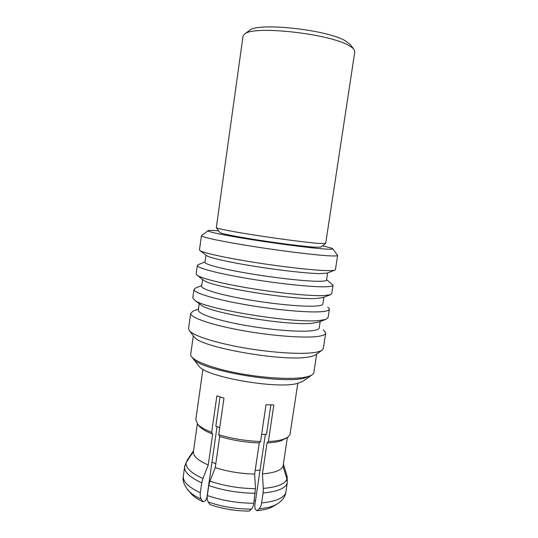 <?xml version="1.0" encoding="UTF-8"?>
<svg xmlns="http://www.w3.org/2000/svg" width="538" height="538" viewBox="0 0 538 538"><rect width="100%" height="100%" fill="white"/><g stroke="black" fill="none" stroke-linecap="round" stroke-linejoin="round"><path stroke-width="0.81" d="M244.79 33.914L243.062 35.965L216.303 227.729C217.587 228.751 234.743 232.033 258.314 235.651C281.845 239.269 307.601 242.557 318.805 243.418L325.685 243.405L354.757 52.065L354.186 49.678C353.284 48.359 351.469 46.961 348.738 45.481C328.859 33.524 253.667 25.38 244.79 33.914L249.686 30.276C258.2 22.246 326.963 29.651 345.396 40.848L350.48 44.802L353.809 49.187M325.611 243.532L320.729 247.124L314.286 247.164C303.883 246.451 280.264 243.492 258.697 240.15C237.103 236.807 221.259 233.674 219.975 232.604L219.854 232.45M322.397 245.9C328.402 247.157 331.811 248.079 332.639 248.677C333.365 249.282 330.863 249.397 325.134 249.027C312.08 248.173 280.708 244.218 253.021 239.861C225.274 235.503 206.888 231.676 207.944 230.708C208.462 230.264 212.039 230.311 218.657 230.856M332.639 248.677L337.615 255.382C337.743 255.974 335.033 256.128 329.464 255.846C315.638 255.146 282.423 251.091 252.456 246.357C222.436 241.623 201.696 237.204 201.434 235.758L207.944 230.708M337.595 255.51L335.436 269.572L334.918 270.11C333.883 270.52 331.314 270.695 327.212 270.614C314.051 270.379 283.714 267.003 254.978 262.47C226.209 257.937 204.03 253.062 200.21 250.695L199.464 249.982L201.434 235.758M334.918 270.11L327.138 273.096L320.063 273.627C308.139 273.486 281.213 270.547 255.738 266.505C230.23 262.463 210.378 258.018 206.747 255.745L206.162 255.294M327.615 272.914L326.546 279.935C326.613 280.802 324.064 281.253 318.906 281.28C306.256 281.354 276.64 278.146 250.096 273.707C223.505 269.269 205.106 264.514 204.971 262.409L205.005 262.167M326.579 279.706L333.049 285.133C333.116 286.149 330.345 286.7 324.744 286.808C310.816 287.063 277.628 283.566 247.81 278.543C217.944 273.526 197.419 268.059 197.298 265.57L198.253 264.642M333.049 285.133L331.751 293.6L330.601 294.683L323.399 295.618C310.466 296.088 281.313 293.331 253.223 288.812C225.106 284.299 202.618 278.792 197.486 275.503L196.121 274.057L197.298 265.57M330.601 294.683L322.874 297.588L316.29 298.482C292.793 300.096 211.138 286.855 203.969 280.453L203.088 279.787M323.91 297.205L322.894 303.869C322.914 305.046 320.325 305.786 315.134 306.102C302.417 306.862 272.827 304.037 246.391 299.39C219.901 294.743 201.656 289.249 201.629 286.398L201.669 286.061M327.75 307.131L329.377 309.088C329.39 310.433 326.579 311.314 320.937 311.724C306.936 312.753 273.775 309.693 244.077 304.441C214.326 299.189 193.969 292.887 193.969 289.572L195.435 288.065L201.737 285.584M329.377 309.088L328.086 317.507L326.035 319.33L319.606 320.487C294.353 323.634 205.355 309.162 194.978 300.446L192.799 298.012L193.969 289.572M326.035 319.33L318.402 322.134L312.538 323.21C289.659 326.142 211.172 313.338 201.387 305.268L200.183 304.36M320.204 321.468L319.256 327.689C319.229 329.169 316.606 330.197 311.388 330.789C298.603 332.222 269.034 329.787 242.699 324.932C216.316 320.083 198.219 313.849 198.3 310.258L198.354 309.834M323.298 329.888L325.719 332.914C325.685 334.596 322.834 335.793 317.158 336.512C303.076 338.294 269.948 335.678 240.365 330.191C210.728 324.717 190.546 317.588 190.66 313.452L193.034 311.119L198.475 309.007M325.719 332.914L323.365 348.268L322.175 350.137C320.823 351.132 318.341 351.913 314.723 352.477C301.589 354.562 272.336 352.787 244.4 347.945C216.444 343.116 194.359 336.062 189.672 331.045L188.522 328.839L190.66 313.452M322.175 350.137L315.685 354.717C314.394 355.658 312.074 356.405 308.738 356.956C284.266 362.067 200.829 347.434 194.521 337.252L193.794 336.324M316.687 354.004L313.896 372.283C313.795 374.361 311.058 375.968 305.671 377.098C292.49 379.855 262.235 378.086 235.489 372.733C208.623 367.38 190.432 359.613 190.687 354.529L193.317 335.705M311.435 375.235L304.226 378.194C280.5 384.293 200.728 370.178 193.27 358.886L192.261 357.528M310.749 375.82L302.739 381.402L296.862 383.587C275.678 389.176 206.276 376.835 199.262 366.492L193.27 358.886M297.81 383.372L289.948 434.751L287.709 437.286L283.257 439.311C279.484 440.501 274.528 441.221 268.381 441.469L273.829 404.919L266.014 404.771L260.574 441.503C246.088 440.985 232.14 438.732 218.717 434.758L223.983 398.107L216.868 395.894L211.663 432.33C205.065 429.768 200.432 427.098 197.755 424.321L195.819 419.66M287.097 476.258L283.371 464.032L287.097 476.258L287.299 481.033M211.663 432.33L212.665 434.112C206.437 431.671 202.046 429.129 199.497 426.479L198.535 425.282M260.574 441.503L259.255 442.929C245.577 442.431 232.389 440.299 219.706 436.547L218.717 434.758M287.709 437.286L281.112 440.81C277.534 441.94 272.847 442.633 267.05 442.888L268.381 441.469M212.665 434.112L208.246 465.014C198.273 460.615 193.317 456.285 193.377 452.028L197.338 423.85M219.739 427.629L215.839 426.237L220.035 396.936M259.255 442.929L254.649 474.072C240.984 473.763 227.85 471.618 215.24 467.616L219.706 436.547M270.87 404.912L266.485 434.374L261.623 434.442M287.373 437.508L283.035 466.264C281.166 470.387 274.299 472.929 262.436 473.877L267.05 442.888M193.566 450.669L187.359 459.95L186.128 462.68M208.246 465.014L202.934 478.477L201.763 482.862L200.351 492.761C199.981 495.505 200.277 497.643 201.246 499.177L203.001 501.759L205.476 500.811L206.881 497.65L217.043 426.688M184.938 465.188L184.595 467.139L186.161 462.519L193.411 451.671M254.649 474.072L255.469 488.679L253.795 503.245C253.364 506.009 252.544 507.98 251.32 509.156L249.168 511.1C235.523 511.039 222.443 508.861 209.934 504.57L208.199 501.988C221.938 506.709 236.316 509.096 251.32 509.156M253.795 503.245C237.621 503.165 222.127 500.596 207.325 495.538L208.751 485.592L209.934 481.18L215.24 467.616M283.035 466.264L286.922 479.008C284.999 484.059 277.124 487.193 263.297 488.417L262.436 473.877M260.049 470.104L255.18 470.488M215.785 463.843L211.972 462.095M203.001 501.759C198.132 499.486 194.447 497.099 191.925 494.59L190.378 492.848M263.297 488.417L263.102 492.983C277.252 491.685 285.295 488.417 287.225 483.171L286.922 479.008M255.543 500.448L254.171 500.703M207.325 495.538C206.955 498.282 207.244 500.434 208.199 501.988M287.225 483.171L285.786 492.653C283.829 498.08 275.772 501.503 261.623 502.909L263.102 492.983M261.623 502.909C261.199 505.646 260.372 507.603 259.128 508.8C265.402 508.235 270.58 507.078 274.662 505.316L277.117 504.059C281.724 500.972 284.467 497.751 285.348 494.388L285.786 492.653M273.822 506.056L271.078 507.509C267.473 509.103 262.759 510.179 256.949 510.73L259.128 508.8M256.949 510.73L255.106 509.062L254.777 505.599L265.355 434.415M202.934 478.477C190.983 473.03 185.395 467.71 186.161 462.519M255.469 488.679C239.639 488.484 224.46 485.982 209.934 481.18M200.351 492.761C188.831 487.367 183.142 481.974 183.263 476.594L184.595 467.139C184.494 472.351 190.21 477.589 201.763 482.862M187.473 489.587L189.06 491.369C191.925 494.16 195.987 496.762 201.246 499.177M191.925 494.59L189.06 491.369C184.319 485.807 182.389 480.878 183.263 476.594L183.377 475.787M208.751 485.592C223.586 490.548 239.094 493.111 255.274 493.272M216.303 227.729L219.975 232.604M200.21 250.695L206.747 255.745M204.971 262.409L205.98 255.16M198.065 264.716L205.039 261.939M197.486 275.503L203.969 280.453M201.629 286.398L202.597 279.41M194.978 300.446L201.387 305.268M198.3 310.258L199.221 303.64M189.672 331.045L194.521 337.252M287.03 475.942L287.225 476.715M195.758 420.064L202.92 369.243M197.755 424.321L199.497 426.479M197.352 423.863L193.377 452.028M277.117 504.059L273.378 506.325"/></g></svg>
